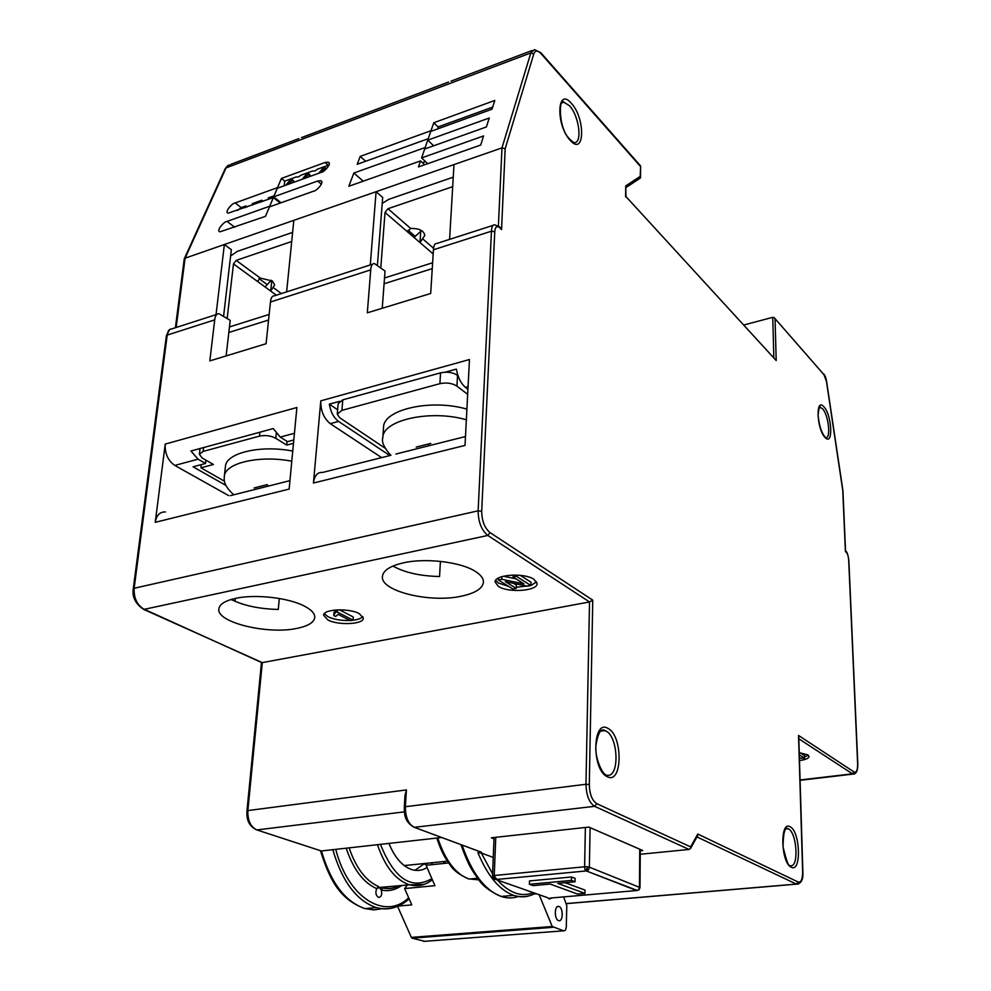 <?xml version="1.0" encoding="UTF-8"?>
<svg xmlns="http://www.w3.org/2000/svg" width="991" height="991" viewBox="0 0 991 991"><rect width="100%" height="100%" fill="white"/><g stroke="black" fill="none" stroke-linecap="round" stroke-linejoin="round"><path stroke-width="1.49" d="M584.95 893.399L577.518 894.043L550.141 884.059L533.108 885.632L529.392 884.294L529.504 880.925L571.485 876.998L575.102 878.373L575.028 881.779L557.71 883.365L584.95 893.399L585.012 890.091L565.093 882.696M529.392 884.294L571.411 880.417L571.485 876.998M571.411 880.417L575.028 881.779M590.103 827.658L589.372 867.175L587.329 866.741L587.118 869.033L584.987 869.565L586.276 870.94L495.921 879.525L547.466 897.635M587.329 866.741L584.616 866.791L584.987 869.565M639.901 887.502L589.372 867.175L588.567 869.85L586.276 870.94L637.399 890.5M588.567 869.85L587.118 869.033M549.993 898.081L636.507 890.55L638.724 889.522L639.48 886.97L639.74 849.2M495.773 837.321L494.236 875.511L492.552 875.883L493.134 878.336L495.921 879.525L493.976 879.054M493.555 878.769L492.49 875.982L494.051 837.506M585.371 827.485L584.616 866.791L494.236 875.511L494.596 878.212L495.896 879.525L586.338 870.928L636.581 890.537L639.232 889.633L640.013 887.354L640.273 849.423M494.596 878.212L493.047 878.038M552.111 897.896L549.336 899.01L547.614 897.685M558.961 906.517C563.507 907.744 563.161 922.448 558.602 920.614L558.577 920.602C554.006 919.375 554.403 904.61 558.936 906.517L558.961 906.517M404.204 865.552L416.592 864.338M427.976 863.161L424.904 864.412M448.65 862.963L426.08 865.279L434.913 885.681L404.625 888.568L411.785 904.87L398.221 906.071M407.412 885.013L404.625 888.568M397.577 906.344L411.339 937.387L552.222 926.498L563.656 930.822C565.192 931.007 566.072 929.608 566.295 926.61L566.79 905.563L563.606 896.892M539.129 894.7L552.222 926.498M536.503 893.783L534.013 893.993M411.339 937.387L412.07 938.167L552.916 927.328L412.07 938.167L424.73 941.314M440.549 372.851C447.127 371.476 452.788 372.306 457.52 375.329L456.938 386.131C452.181 383.133 446.507 382.315 439.905 383.666L440.549 372.851L342.787 399.844L341.907 410.361L337.262 414.089L339.702 417.768L385.09 448.18M456.938 386.131L467.665 394.344M341.907 410.361L439.905 383.666M337.262 414.089L338.154 403.622L342.787 399.844M293.485 443.287L286.684 445.083L275.783 438.295C270.778 435.668 265.365 434.938 259.518 436.114L203.155 451.4L199.377 454.324L202.251 458.053L213.437 464.494L200.925 467.814L224.499 481.217M286.684 445.083L287.043 441.367M200.925 467.814L201.309 464.606M414.027 237.456L421.534 230.581M452.689 186.68L387.939 208.717L385.016 212.458L380.804 267.595M410.67 228.425L407.512 231.832L419.998 242.597L424.817 235.375C423.776 230.606 419.057 228.289 410.67 228.425L387.939 208.717M453.246 177.166L388.645 199.377L382.216 203.44M227.187 318.26L233.48 263.903L257.387 281.357L260.373 278.124L272.327 280.961L274.68 284.95L270.679 291.057L271.769 280.577M230.618 255.988L237.233 251.417L292.618 232.377M233.48 263.903L236.205 260.385L291.701 241.494M271.286 280.28L265.031 286.944M257.387 281.357L276.353 295.207M466.897 409.134C430.825 398.555 383.034 409.58 383.529 427.48L382.786 437.873C382.278 420.159 430.181 409.283 466.352 419.763M416.22 447.077L430.8 443.398M428.533 445.826L428.632 444.018M292.754 451.066C260.323 444.699 225.824 452.974 225.415 466.575L224.3 476.51C224.697 463.07 259.283 454.894 291.788 461.199M254.142 487.931L267.075 484.661M267.595 486.284L267.706 485.156M268.722 199.228L268.214 197.927L274.111 195.809M252.767 204.951L252.271 203.663L261.81 200.232L260.967 202.015M237.406 210.476L241.234 207.639L245.954 205.942L245.111 207.714M263.098 201.247L261.81 200.232M247.242 206.946L245.954 205.942M326.535 168.755L323.19 167.962L318.693 173.289M326.411 168.879L324.478 169.065L320.675 172.57M284.219 185.775L284.702 181.118L296.074 176.98L298.44 176.955L300.979 175.196L312.487 171.009L314.89 170.972L317.454 169.201L328.269 165.262L325.036 162.487L328.132 162.177C332.443 163.193 323.834 172.558 321.059 172.422L277.269 188.29L273.677 196.837L317.615 181.043L320.65 180.734C325.135 181.7 316.389 191.362 313.552 191.189L269.441 206.908L265.464 216.36L220.076 231.795C215.542 231.2 224.276 221.166 227.05 221.414L269.738 206.19L273.38 197.556L228.24 213.139C223.867 212.483 232.476 202.746 235.177 202.944L277.567 187.584L281.419 178.43L325.036 162.487M293.943 182.257L292.531 179.854L290.289 179.916L285.879 185.181M293.621 180.858L291.602 181.006L287.873 184.45M310.344 176.311L308.944 173.921L306.64 173.97L302.181 179.272M310.022 174.936L307.941 175.073L304.175 178.541M329.037 165.039L328.269 165.262M571.336 103.312C585.619 118.363 584.764 156.838 570.333 140.449C555.579 125.374 556.855 85.982 571.336 103.312M790.149 826.816C800.344 831.35 801.62 873.083 791.264 867.199C780.784 862.975 779.719 820.053 790.149 826.816M607.929 728.385C623.153 735.409 622.658 785.169 607.223 776.659C591.454 770.032 592.432 718.586 607.929 728.385M823.868 406.793C832.093 415.08 833.431 446.879 825.069 437.44C816.646 429.227 815.444 396.772 823.868 406.793M423.789 884.467L409.481 884.814L379.144 887.49L376.704 888.642L378.512 886.524L381.324 890.079C382.241 894.7 381.3 897.152 378.512 897.45L378.488 897.437C375.812 895.505 375.217 892.581 376.704 888.642C363.387 882.746 353.217 869.256 346.193 848.185M498.362 586.375C508.296 593.126 537.717 591.045 537.085 583.563L534.038 579.363C524.388 572.451 494.336 574.532 495.104 582.002L498.362 586.375M495.661 580.354L498.498 583.055L508.879 586.511M516.261 587.242L530.544 585.607M530.903 585.483L536.639 581.878M327.81 619.908C338.154 625.606 363.647 624.417 363.325 618.211L359.374 613.702C349.266 607.879 323.215 609.044 323.636 615.25L327.81 619.908M324.317 613.714L328.071 616.749C334.004 619.499 341.313 620.738 350.009 620.477M352.239 620.316C357.64 619.747 361.195 618.495 362.892 616.6M799.489 760.58C805.609 759.713 808.805 758.35 809.077 756.505L807.863 754.907L799.254 752.677M804.531 756.975L808.284 755.204M388.93 843.415C394.678 857.401 402.173 866.084 411.389 869.466L412.231 869.726C417.459 871.163 422.401 870.445 427.059 867.559M431.692 863.756L432.683 862.678M424.594 863.508L414.956 870.296M401.553 885.582C395.285 890.042 388.546 891.541 381.324 890.079L382.836 887.948L380.457 887.602L382.997 887.924C388.559 889.088 393.873 888.394 398.952 885.83M304.373 606.108C288.703 597.759 255.195 593.931 235.598 598.366C225.155 600.719 219.581 604.2 218.862 608.833C216.063 622.348 267.818 634.847 296.978 628.368C308.052 626.089 313.974 622.484 314.754 617.566C314.989 613.652 311.521 609.837 304.373 606.108M475.246 571.336C460.865 562.008 425.994 557.747 403.709 562.777C390.293 565.836 383.207 570.395 382.427 576.428C380.172 591.094 429.549 603.135 460.914 596.285C475.048 593.336 482.555 588.642 483.422 582.212C483.546 578.459 480.821 574.842 475.246 571.336M294.438 433.278L280.23 437.093L273.268 428.57L190.941 451.004L198.051 459.18L205.533 463.478L205.93 460.171M228.636 495.599L174.788 465.423C167.975 460.642 164.779 453.531 165.224 444.092L155.24 522.331C156.528 515.171 159.923 511.715 165.447 511.963M279.313 598.49L278.273 609.44C259.407 608.994 243.724 605.674 231.2 599.481M339.591 401.33L329.322 404.155C330.66 412.021 333.756 417.781 338.612 421.423L330.251 423.665C323.772 418.375 320.626 410.782 320.787 400.847L313.453 483.038C314.469 475.519 317.566 471.989 322.732 472.422L390.999 455.265M440.413 561.364L439.558 576.514C420.246 576.081 404.7 572.6 392.919 566.059M498.399 225.923L501.979 147.882L185.082 258.193L184.252 258.899L175.395 327.748M418.45 166.934L420.543 160.914L348.807 186.271L353.861 173.029L425.189 147.51L427.74 140.152L489.244 118.016L486.42 126.935L424.681 148.997L421.584 157.916L483.571 135.94L480.697 145.045L418.45 166.934M428.248 138.69L357.194 164.308L360.216 156.392L431.035 130.688L433.785 122.748L494.794 100.45L492.031 109.183L430.775 131.407L428.248 138.69M382.241 308.275L385.041 271.051L374.462 263.581C372.331 263.395 371.08 265.489 370.721 269.874L367.327 312.822L430.689 293.485L433.439 249.782C433.724 245.322 434.9 243.204 436.957 243.439L493.022 225.378M226.134 355.93L230.209 320.341L218.937 313.701C216.62 313.614 215.22 315.671 214.713 319.87L209.832 360.897L266.084 343.728L270.456 302.007C270.902 297.746 272.265 295.665 274.519 295.789L372.566 264.201M155.24 522.331L289.137 489.083L296.891 407.499L165.224 444.092M376.729 907.719L371.439 908.016M214.713 319.87L167.219 335.082L134.181 587.985C133.674 597.969 137.006 605.092 144.166 609.341L487.795 535.45L589.521 601.958L262.305 662.607L247.861 810.576L406.409 789.926L405.381 806.711L585.966 784.277L589.521 601.958L592.754 600.15L589.298 784.587C589.595 794.212 592.098 800.579 596.78 803.676L690.616 846.884L697.788 834.038L798.114 881.99C801.087 882.647 802.599 879.265 802.648 871.857L798.523 735.458L854.007 771.952C856.472 772.918 857.686 770.18 857.636 763.739L848.705 560.497C848.395 555.778 847.293 552.805 845.41 551.591L845.373 550.934M313.453 483.038L465.027 445.405L469.461 359.522L320.787 400.847M640.236 854.267L689.042 849.448L690.541 848.469L690.616 846.884M640.26 850.761L642.75 850.501L588.827 827.101L491.375 837.791L494.001 838.807M530.842 895.294C525.317 897.326 519.581 897.351 513.623 895.356L513.586 895.344C499.439 890.091 487.535 875.858 477.897 852.619L481.515 852.248L479.817 851.665M477.897 852.619L481.329 853.028L492.577 873.889M493.245 857.438L481.329 853.028M845.41 551.591L842.759 490.483L826.444 381.312L823.942 374.66L774.157 317.628L772.745 317.331L743.993 324.949M216.868 314.382L171.579 328.975C169.226 328.913 167.764 330.957 167.219 335.082L166.389 335.689L133.327 588.443L478.133 510.823L491.449 231.188C491.672 226.654 492.775 224.536 494.757 224.821L499.761 227.026L501.545 229.59C497.556 225.031 495.302 225.75 494.769 231.733L481.7 511.282C481.837 520.969 484.624 528.079 490.062 532.625L592.754 600.15M205.533 463.478L193.059 466.798L225.898 485.404M280.23 437.093L287.514 441.652L293.807 439.979M467.925 389.29L465.423 387.357C460.827 383.418 457.83 377.323 456.405 369.098L445.244 372.17M441.652 837.519L321.431 850.959C330.697 882.609 345.202 901.822 364.948 908.586L373.867 909.911L382.538 908.685M453.989 164.58L449.592 239.376M377.46 264.907L382.675 197.444L376.085 191.697L370.275 264.931M293.832 220.336L286.622 291.899M381.646 457.619L330.251 423.665M389.822 455.563L338.612 421.423M223.644 315.819L231.349 249.682L224.362 244.517L216.038 314.642M408.057 230.197L414.944 236.143M259.047 278.62L266.827 284.318M494.236 876.143L496.887 879.438M497.432 880.058C509.485 893.176 521.452 897.375 533.331 892.668M513.536 895.368L506.921 895.951M335.763 849.361C348.101 898.156 385.388 920.627 408.676 897.772M380.445 844.357C394.294 878.943 411.438 890.364 431.865 878.633M444.117 862.467L444.575 861.439M412.677 826.482L414.164 827.336C403.126 821.167 404.539 811.518 404.291 807.07L405.022 795.228L406.409 789.926M337.634 409.766L329.322 404.155M198.683 448.898L199.934 449.629M799.972 752.751L804.481 755.625L804.568 758.226L799.415 758.189M339.418 609.799L353.279 617.009L353.044 620.168L350.38 620.676L338.08 614.333L335.639 616.489L333.756 615.522L334.017 612.351L335.615 610.852M503.403 576.217L515.964 578.843M520.225 575.337L531.015 582.2L530.903 585.532L527.41 586.214L505.36 581.63L516.224 588.394L516.348 585.074L513.561 583.34M333.756 615.522L335.491 612.327L337.213 611.98L337.386 609.861M337.213 611.98L353.044 620.168M335.491 612.327L335.689 609.961M516.224 588.394L512.942 589.026L498.312 579.958L498.386 578.063M498.312 579.958L501.793 579.264L523.942 583.872L513.078 577.022L516.41 576.353L516.46 575.065M516.41 576.353L530.903 585.532M513.078 577.022L513.152 575.028M501.793 579.264L501.904 576.626M799.316 754.894L804.568 758.226M798.573 737.415L798.523 735.458M697.528 835.958L697.788 834.038M775.061 319.189L776.201 360.538L625.953 196.565M776.201 360.538L625.903 196.503M625.606 196.862L625.742 185.887L625.965 196.552M625.742 185.887L640.211 176.386L639.492 178.64M640.211 176.386L640.62 165.993L540.999 52.932M640.285 166.265L541.148 53.787C537.667 50.157 535.214 50.219 533.79 53.972L530.829 52.919L501.979 147.882L505.175 148.737L501.545 229.59M395.136 907.248C389.029 909.342 382.724 909.453 376.246 907.595L364.973 908.598C338.947 899.147 329.433 878.782 320.44 850.687L256.867 829.925L404.402 811.852M255.567 829.368L256.743 829.938C245.991 824.723 246.895 815.209 246.97 810.873L261.475 662.483L262.305 662.607L143.658 609.391C135.371 603.829 131.927 596.842 133.327 588.443M398.679 885.855C393.439 888.58 388.162 889.274 382.836 887.948L382.997 887.924M365.679 161.248L360.216 156.392M492.7 107.102L438.096 126.935L437.972 128.793M438.096 126.935L433.785 122.748M281.072 202.771L273.677 196.837M280.242 203.056L273.38 197.556M284.702 181.118L281.419 178.43M363.214 181.18L353.861 173.029M425.523 161.595L422.439 162.685M426.18 148.452L425.189 147.51M433.649 145.788L427.74 140.152M427.74 163.664L421.584 157.916M424.656 164.754L420.543 160.914M235.363 598.415L235.065 601.326M563.656 930.822L423.665 941.388M276.266 433.451L275.783 438.295M203.601 447.56L203.155 451.4M259.518 436.114L259.927 432.2M385.016 212.458L407.512 231.832M422.562 238.732L433.575 248.283M420.766 231.014L419.998 242.597L433.166 253.944M384.087 283.76L432.249 268.648M236.205 260.385L260.373 278.124M273.033 287.415L281.419 293.571M268.573 320.019L228.822 332.493M382.774 438.072L382.786 437.886C381.399 441.8 384.05 447.61 390.739 455.327M570.172 139.582L573.764 142.58C582.708 144.352 579.351 115.997 569.441 105.727L563.916 102.222L562.095 102.531M790.768 865.775C799.093 866.753 796.826 832.502 788.402 828.91L786.334 828.55M606.888 775.173C619.747 778.393 618.619 736.685 605.823 730.949L601.401 730.441M824.896 436.721L825.429 437.601C831.3 439.546 828.674 414.771 822.394 408.589L819.582 407.214M437.749 837.952C445.12 860.138 455.377 873.777 468.545 878.881L478.901 879.872M432.336 879.735C425.585 885.161 417.967 886.846 409.481 884.814L408.862 884.629C395.322 879.686 384.867 866.382 377.497 844.691M409.122 898.8C399.546 907.657 388.583 910.593 376.246 907.595L376.208 907.583C356.562 900.769 342.106 881.47 332.815 849.683M535.276 893.349C528.698 896.954 521.477 897.623 513.623 895.356L501.211 896.459C507.181 898.428 512.929 898.416 518.479 896.421M198.051 459.18L174.788 465.423M541.148 53.787L540.764 52.647L534.446 49.6L530.829 52.919L226.084 167.875L185.082 258.193L176.163 327.488M370.721 269.874L270.456 302.007M490.062 532.625L487.795 535.45C481.502 530.222 478.281 522.009 478.133 510.823L481.7 511.282M494.769 231.733L491.449 231.188L433.439 249.782M689.042 849.448L594.612 806.315L414.288 827.324L481.515 852.248M589.298 784.587L585.966 784.277C586.313 795.389 589.199 802.735 594.612 806.315L596.78 803.676M533.79 53.972L505.175 148.737M468.062 386.639L465.423 387.357M773.822 357.392L772.745 317.331M800.071 779.967L852.433 773.835L798.833 738.79M462.128 845.112C471.852 873.17 484.872 890.277 501.186 896.459C490.062 891.603 482.332 885.681 477.996 878.732C472.558 870.891 468.805 866.716 460.902 844.654M566.319 903.569L796.355 884.083L696.983 836.937M349.129 847.862C355.967 867.967 365.766 880.863 378.512 886.524M298.873 138.616L230.717 164.37L225.279 168.532L184.326 258.688M854.329 773.996L852.433 773.835L854.007 771.952M404.291 807.07L405.381 806.711C405.381 817.191 408.342 824.066 414.288 827.324L481.391 852.248M246.97 810.873L247.861 810.576C247.577 820.424 250.587 826.878 256.867 829.925L321.295 850.972M798.399 884.083L796.355 884.083L798.114 881.99M823.942 374.66L774.528 318.049M142.766 608.598L261.859 662.657M321.406 184.227L317.615 181.043M234.731 227.224L227.05 221.414M241.234 207.639L235.177 202.944M558.936 906.517L557.475 906.641M404.378 865.589L447.412 861.154M199.377 454.324L200.071 448.514M384.52 277.976L432.621 262.776M269.156 314.42L229.454 326.956M224.3 476.51C224.09 480.437 223.359 485.169 233.765 494.782M309.91 174.726L308.944 173.921M293.485 180.647L292.531 179.854M326.522 168.743L325.556 167.9M477.65 878.261L469.152 879.079M230.308 495.661L289.929 480.672M448.564 82.055L301.561 137.6M532.204 50.454L450.992 81.138M395.942 454.027L465.485 436.535M845.546 551.095C846.909 551.219 848.011 554.44 848.866 560.77L857.81 763.95C857.872 770.713 856.261 774.095 852.978 774.107L800.084 780.301M798.758 736.61L802.871 872.055C803.354 879.612 801.236 883.65 796.516 884.145L566.356 903.643M819.396 407.425L820.399 407.041C819.792 405.046 819.012 407.66 818.071 414.882C819.024 424.99 821.205 432.163 824.611 436.399M600.422 731.185L604.919 730.54C600.819 727.889 597.784 733.191 595.802 746.471C595.182 758.796 602.107 773.178 605.501 774.578M785.9 828.91L787.969 828.612C784.86 826.791 783.224 832.911 783.063 846.958C786.334 860.324 788.551 866.481 789.691 865.416M561.649 103.027L563.916 102.222C559.234 95.322 557.462 127.889 569.887 139.273M379.095 887.478L377.794 887.602M845.546 551.169L842.932 490.694L826.593 381.448C826.06 378.029 825.119 375.527 823.769 373.941M697.714 835.611L690.541 848.469M626.064 187.497L640.297 178.107M640.52 177.451L640.62 165.993M225.341 168.42L228.351 165.125M166.389 335.689L169.734 329.458M445.318 861.365L444.872 862.393M469.139 879.079C459.675 875.115 453.209 870.234 449.728 864.437C445.12 857.537 442.754 855.221 436.746 838.064M329.099 163.007L328.132 162.177M321.679 181.601L320.65 180.734"/></g></svg>
